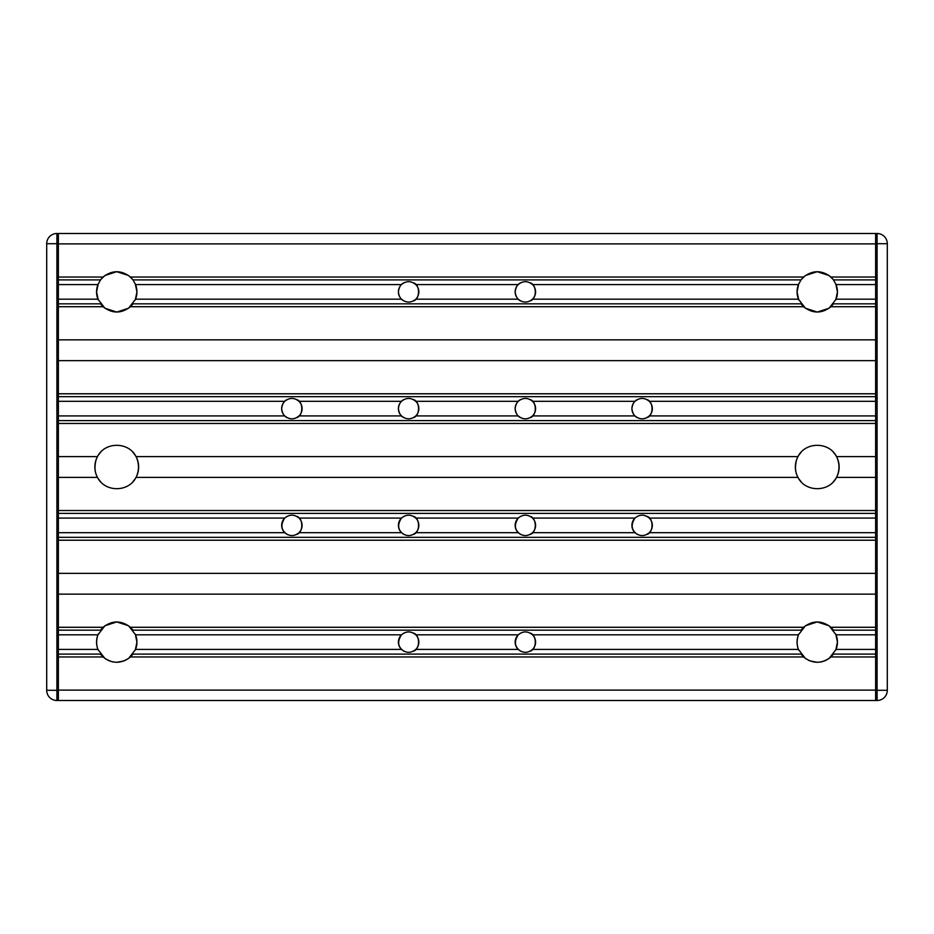 <?xml version="1.0" encoding="UTF-8"?>
<svg xmlns="http://www.w3.org/2000/svg" width="934" height="934" viewBox="0 0 934 934"><rect width="100%" height="100%" fill="white"/><g stroke="black" fill="none" stroke-linecap="round" stroke-linejoin="round"><path stroke-width="1.4" d="M398.409 408.625C398.97 403.955 400.814 400.919 403.955 399.542C400.814 400.919 398.97 403.955 398.409 408.625A10.216 10.216 0 0 1 401.48 401.328C406.243 397.464 411.007 397.464 415.77 401.328A10.216 10.216 0 0 1 415.77 415.922C411.007 419.786 406.243 419.786 401.48 415.922A10.216 10.216 0 0 1 398.409 408.625C398.97 413.295 400.814 416.331 403.955 417.708C400.814 416.331 398.97 413.295 398.409 408.625M413.295 399.542C420.277 401.258 420.277 415.992 413.295 417.708C420.277 415.992 420.277 401.258 413.295 399.542M284.73 518.078L287.205 516.292L284.73 518.078C289.493 514.214 294.257 514.214 299.02 518.078A10.216 10.216 0 0 1 299.02 532.672C294.257 536.536 289.493 536.536 284.73 532.672A10.216 10.216 0 0 1 284.73 518.078C280.293 524.931 281.122 530.395 287.205 534.458C281.122 530.395 280.293 524.931 284.73 518.078L58.375 518.078M296.545 516.292C303.527 518.008 303.527 532.742 296.545 534.458C303.527 532.742 303.527 518.008 296.545 516.292M401.48 634.828L403.955 633.042L401.48 634.828C406.243 630.964 411.007 630.964 415.77 634.828A10.216 10.216 0 0 1 415.77 649.422C411.007 653.286 406.243 653.286 401.48 649.422A10.216 10.216 0 0 1 401.48 634.828C397.043 641.681 397.872 647.145 403.955 651.208C397.872 647.145 397.043 641.681 401.48 634.828L135.57 634.828A20.186 20.186 0 0 1 135.57 649.422L128.577 658.482L124.35 660.828L116.75 662.311L112.675 661.902M413.295 633.042C420.277 634.758 420.277 649.492 413.295 651.208C420.277 649.492 420.277 634.758 413.295 633.042M518.23 518.078L520.705 516.292L518.23 518.078C522.993 514.214 527.757 514.214 532.52 518.078A10.216 10.216 0 0 1 532.52 532.672C527.757 536.536 522.993 536.536 518.23 532.672A10.216 10.216 0 0 1 518.23 518.078C513.793 524.931 514.622 530.395 520.705 534.458C514.622 530.395 513.793 524.931 518.23 518.078L415.77 518.078A10.216 10.216 0 0 1 415.77 532.672C411.007 536.536 406.243 536.536 401.48 532.672A10.216 10.216 0 0 1 401.48 518.078L403.955 516.292L401.48 518.078C406.243 514.214 411.007 514.214 415.77 518.078M530.045 516.292C537.027 518.008 537.027 532.742 530.045 534.458C537.027 532.742 537.027 518.008 530.045 516.292M631.909 408.625C632.47 403.955 634.314 400.919 637.455 399.542C634.314 400.919 632.47 403.955 631.909 408.625A10.216 10.216 0 0 1 634.98 401.328C639.743 397.464 644.507 397.464 649.27 401.328A10.216 10.216 0 0 1 649.27 415.922C644.507 419.786 639.743 419.786 634.98 415.922A10.216 10.216 0 0 1 631.909 408.625C632.47 413.295 634.314 416.331 637.455 417.708C634.314 416.331 632.47 413.295 631.909 408.625M646.795 399.542C653.777 401.258 653.777 415.992 646.795 417.708C653.777 415.992 653.777 401.258 646.795 399.542M532.52 284.578A10.216 10.216 0 0 1 532.52 299.172C527.757 303.036 522.993 303.036 518.23 299.172A10.216 10.216 0 0 1 515.159 291.875C515.72 296.545 517.564 299.581 520.705 300.958C517.564 299.581 515.72 296.545 515.159 291.875C515.72 287.205 517.564 284.17 520.705 282.792C517.564 284.17 515.72 287.205 515.159 291.875A10.216 10.216 0 0 1 518.23 284.578C522.993 280.714 527.757 280.714 532.52 284.578L798.43 284.578L801.162 279.675M530.045 282.792C537.027 284.508 537.027 299.242 530.045 300.958C537.027 299.242 537.027 284.508 530.045 282.792M515.159 408.625C515.72 403.955 517.564 400.919 520.705 399.542C517.564 400.919 515.72 403.955 515.159 408.625A10.216 10.216 0 0 1 518.23 401.328C522.993 397.464 527.757 397.464 532.52 401.328A10.216 10.216 0 0 1 532.52 415.922C527.757 419.786 522.993 419.786 518.23 415.922A10.216 10.216 0 0 1 515.159 408.625C515.72 413.295 517.564 416.331 520.705 417.708C517.564 416.331 515.72 413.295 515.159 408.625M530.045 399.542C537.027 401.258 537.027 415.992 530.045 417.708C537.027 415.992 537.027 401.258 530.045 399.542M634.98 518.078L637.455 516.292L634.98 518.078C639.743 514.214 644.507 514.214 649.27 518.078A10.216 10.216 0 0 1 649.27 532.672C644.507 536.536 639.743 536.536 634.98 532.672A10.216 10.216 0 0 1 634.98 518.078C630.543 524.931 631.372 530.395 637.455 534.458C631.372 530.395 630.543 524.931 634.98 518.078L532.52 518.078M646.795 516.292C653.777 518.008 653.777 532.742 646.795 534.458C653.777 532.742 653.777 518.008 646.795 516.292M518.23 634.828L520.705 633.042L518.23 634.828C522.993 630.964 527.757 630.964 532.52 634.828A10.216 10.216 0 0 1 532.52 649.422C527.757 653.286 522.993 653.286 518.23 649.422A10.216 10.216 0 0 1 518.23 634.828C513.793 641.681 514.622 647.145 520.705 651.208C514.622 647.145 513.793 641.681 518.23 634.828L415.77 634.828M530.045 633.042C537.027 634.758 537.027 649.492 530.045 651.208C537.027 649.492 537.027 634.758 530.045 633.042M401.48 518.078C397.043 524.931 397.872 530.395 403.955 534.458C397.872 530.395 397.043 524.931 401.48 518.078L299.02 518.078M413.295 516.292C420.277 518.008 420.277 532.742 413.295 534.458C420.277 532.742 420.277 518.008 413.295 516.292M281.659 408.625C282.22 403.955 284.064 400.919 287.205 399.542C284.064 400.919 282.22 403.955 281.659 408.625A10.216 10.216 0 0 1 284.73 401.328C289.493 397.464 294.257 397.464 299.02 401.328A10.216 10.216 0 0 1 299.02 415.922C294.257 419.786 289.493 419.786 284.73 415.922A10.216 10.216 0 0 1 281.659 408.625C282.22 413.295 284.064 416.331 287.205 417.708C284.064 416.331 282.22 413.295 281.659 408.625M296.545 399.542C303.527 401.258 303.527 415.992 296.545 417.708C303.527 415.992 303.527 401.258 296.545 399.542M415.77 284.578A10.216 10.216 0 0 1 415.77 299.172C411.007 303.036 406.243 303.036 401.48 299.172A10.216 10.216 0 0 1 398.409 291.875C398.97 296.545 400.814 299.581 403.955 300.958C400.814 299.581 398.97 296.545 398.409 291.875C398.97 287.205 400.814 284.17 403.955 282.792C400.814 284.17 398.97 287.205 398.409 291.875A10.216 10.216 0 0 1 401.48 284.578C406.243 280.714 411.007 280.714 415.77 284.578L518.23 284.578M413.295 282.792C420.277 284.508 420.277 299.242 413.295 300.958C420.277 299.242 420.277 284.508 413.295 282.792M108.729 660.653L104.923 658.482L97.93 649.422A20.186 20.186 0 0 1 97.93 634.828L104.923 625.768L116.727 621.939L128.577 625.768L135.57 634.828M821.325 661.902L817.25 662.311L809.65 660.828L805.423 658.482L798.43 649.422A20.186 20.186 0 0 1 798.43 634.828L805.423 625.768L817.227 621.939L829.077 625.768L836.07 634.828A20.186 20.186 0 0 1 836.07 649.422L829.077 658.482L825.271 660.653M833.338 279.675L836.07 284.578A20.186 20.186 0 0 1 836.07 299.172L829.077 308.232L817.273 312.061L805.423 308.232L798.43 299.172A20.186 20.186 0 0 1 797.064 291.875L798.745 283.796L797.064 291.875A20.186 20.186 0 0 1 798.43 284.578M132.838 279.675L135.57 284.578A20.186 20.186 0 0 1 135.57 299.172L128.577 308.232L116.773 312.061L104.923 308.232L97.93 299.172A20.186 20.186 0 0 1 96.564 291.875L98.245 283.796L96.564 291.875A20.186 20.186 0 0 1 97.93 284.578L100.662 279.675M135.29 650.134L136.936 642.125L135.29 634.116M135.29 299.884L136.936 291.875L135.29 283.866M801.244 481.932L798.92 478.967M835.58 478.967L833.256 481.932M836.514 456.609A21.891 21.891 0 0 1 836.514 477.391C829.17 492.44 805.33 492.44 797.986 477.391A21.891 21.891 0 0 1 796.609 459.703C794.892 466.241 795.149 471.728 797.367 476.153C795.149 471.728 794.892 466.241 796.609 459.703L797.367 457.847L796.609 459.703A21.891 21.891 0 0 1 797.986 456.609C805.33 441.56 829.17 441.56 836.514 456.609L875.625 456.609L875.625 477.391L836.514 477.391M837.133 457.847C839.596 463.953 839.596 470.047 837.133 476.153C839.596 470.047 839.596 463.953 837.133 457.847M800.216 453.247L799.165 454.671M798.92 455.033L801.244 452.068M833.256 452.068L835.58 455.033M100.744 481.932L98.42 478.967M135.08 478.967L132.756 481.932M136.014 456.609A21.891 21.891 0 0 1 136.014 477.391C128.67 492.44 104.83 492.44 97.486 477.391A21.891 21.891 0 0 1 96.109 459.703C94.392 466.241 94.649 471.728 96.867 476.153C94.649 471.728 94.392 466.241 96.109 459.703L96.867 457.847L96.109 459.703A21.891 21.891 0 0 1 97.486 456.609C104.83 441.56 128.67 441.56 136.014 456.609L797.986 456.609M136.633 457.847C139.096 463.953 139.096 470.047 136.633 476.153C139.096 470.047 139.096 463.953 136.633 457.847M99.716 453.247L98.665 454.671M98.42 455.033L100.744 452.068M132.756 452.068L135.08 455.033M97.486 456.609L58.375 456.609L58.375 477.391L97.486 477.391M103.16 276.943L102.04 278.052M100.487 279.908L58.375 279.908L100.487 279.908L103.055 277.036C112.185 269.984 121.315 269.984 130.445 277.036L133.013 279.908L800.987 279.908L803.555 277.036C812.685 269.984 821.815 269.984 830.945 277.036L833.513 279.908L875.625 279.908L833.513 279.908M131.46 278.052L130.34 276.943M100.86 279.418L104.923 275.518L116.727 271.689L128.577 275.518L132.64 279.418M96.564 291.875L98.245 299.942L96.564 291.875M875.625 303.842L833.513 303.842L830.945 306.714C821.815 313.766 812.685 313.766 803.555 306.714L800.987 303.842L133.013 303.842L130.445 306.714C121.315 313.766 112.185 313.766 103.055 306.714L100.487 303.842L58.375 303.842M102.04 305.698L103.16 306.807M130.34 306.807L131.46 305.698M803.66 276.943L802.539 278.052M831.961 278.052L830.84 276.943M801.36 279.418L805.423 275.518L817.227 271.689L829.077 275.518L833.14 279.418M797.064 291.875L798.745 299.942L797.064 291.875M835.79 299.884L837.436 291.875L835.79 283.866M802.539 305.698L803.66 306.807M830.84 306.807L831.961 305.698M803.66 627.193L802.539 628.302M100.487 630.158L58.375 630.158L100.487 630.158L103.055 627.286C112.185 620.234 121.315 620.234 130.445 627.286L133.013 630.158L800.987 630.158L803.555 627.286C812.685 620.234 821.815 620.234 830.945 627.286L833.513 630.158L875.625 630.158L833.513 630.158M831.961 628.302L830.84 627.193M798.43 634.828C796.597 640.28 796.702 645.406 798.745 650.192C796.702 645.406 796.597 640.28 798.43 634.828L798.745 634.058L798.43 634.828L532.52 634.828M825.212 660.677L821.383 661.891M835.79 650.134L837.436 642.125L835.79 634.116M875.625 654.092L833.513 654.092L830.945 656.964C821.815 664.016 812.685 664.016 803.555 656.964L800.987 654.092L133.013 654.092L130.445 656.964C121.315 664.016 112.185 664.016 103.055 656.964L100.487 654.092L58.375 654.092M802.539 655.948L803.66 657.057M830.84 657.057L831.961 655.948M103.16 627.193L102.04 628.302M131.46 628.302L130.34 627.193M97.93 634.828C96.097 640.28 96.202 645.406 98.245 650.192C96.202 645.406 96.097 640.28 97.93 634.828L98.245 634.058L97.93 634.828L58.375 634.828M112.617 661.891L108.788 660.677M102.04 655.948L103.16 657.057M130.34 657.057L131.46 655.948M800.987 279.908L133.013 279.908M875.625 594.141L58.375 594.141L58.375 573.359L875.625 573.359L875.625 594.141M58.375 690.109L58.375 700.5L56.916 700.5A10.216 10.216 0 0 1 46.7 690.284A10.216 10.216 0 0 0 56.916 700.5L56.916 243.716L46.7 243.716A10.216 10.216 0 0 1 56.916 233.5L58.375 233.5L58.375 690.109L875.625 690.109L875.625 700.5L56.916 700.5M58.375 339.859L58.375 360.641L875.625 360.641L875.625 339.859L58.375 339.859M800.987 630.158L133.013 630.158M875.625 537.342L58.375 537.342M875.625 513.408L58.375 513.408M797.986 477.391L136.014 477.391M875.625 420.592L58.375 420.592M875.625 396.658L58.375 396.658M875.625 690.109L875.625 233.5L56.916 233.5L56.916 243.716L58.375 243.716M877.084 233.5L875.625 233.5L877.084 233.5A10.216 10.216 0 0 1 887.3 243.716A10.216 10.216 0 0 0 877.084 233.5L877.084 690.284L887.3 690.284A10.216 10.216 0 0 1 877.084 700.5A10.216 10.216 0 0 0 887.3 690.284L887.3 243.716L887.3 690.284M887.3 243.716L875.625 243.716M875.625 690.284L877.084 690.284L877.084 700.5L875.625 700.5L877.084 700.5M46.7 243.716L46.7 690.284L58.375 690.284M798.43 649.422L532.52 649.422M518.23 649.422L415.77 649.422M875.625 518.078L649.27 518.078M875.625 532.672L649.27 532.672M401.48 532.672L299.02 532.672M634.98 532.672L532.52 532.672M518.23 532.672L415.77 532.672M401.48 401.328L299.02 401.328M284.73 401.328L58.375 401.328M875.625 401.328L649.27 401.328M634.98 401.328L532.52 401.328M518.23 401.328L415.77 401.328M875.625 415.922L649.27 415.922M284.73 415.922L58.375 415.922M518.23 415.922L415.77 415.922M634.98 415.922L532.52 415.922M798.43 299.172L532.52 299.172M401.48 299.172L135.57 299.172M518.23 299.172L415.77 299.172M401.48 284.578L135.57 284.578M875.625 423.464L58.375 423.464M875.625 306.714L830.945 306.714M803.555 306.714L130.445 306.714M875.625 284.578L836.07 284.578M875.625 299.172L836.07 299.172M803.555 277.036L130.445 277.036M875.625 277.036L830.945 277.036M875.625 243.891L58.375 243.891M103.055 277.036L58.375 277.036M875.625 656.964L830.945 656.964M103.055 656.964L58.375 656.964M875.625 634.828L836.07 634.828M875.625 649.422L836.07 649.422M97.93 649.422L58.375 649.422M875.625 627.286L830.945 627.286M103.055 627.286L58.375 627.286M803.555 627.286L130.445 627.286M803.555 656.964L130.445 656.964M401.48 649.422L135.57 649.422M875.625 540.214L58.375 540.214M284.73 532.672L58.375 532.672M875.625 510.536L58.375 510.536M401.48 415.922L299.02 415.922M875.625 393.786L58.375 393.786M103.055 306.714L58.375 306.714M97.93 299.172L58.375 299.172M97.93 284.578L58.375 284.578"/></g></svg>
